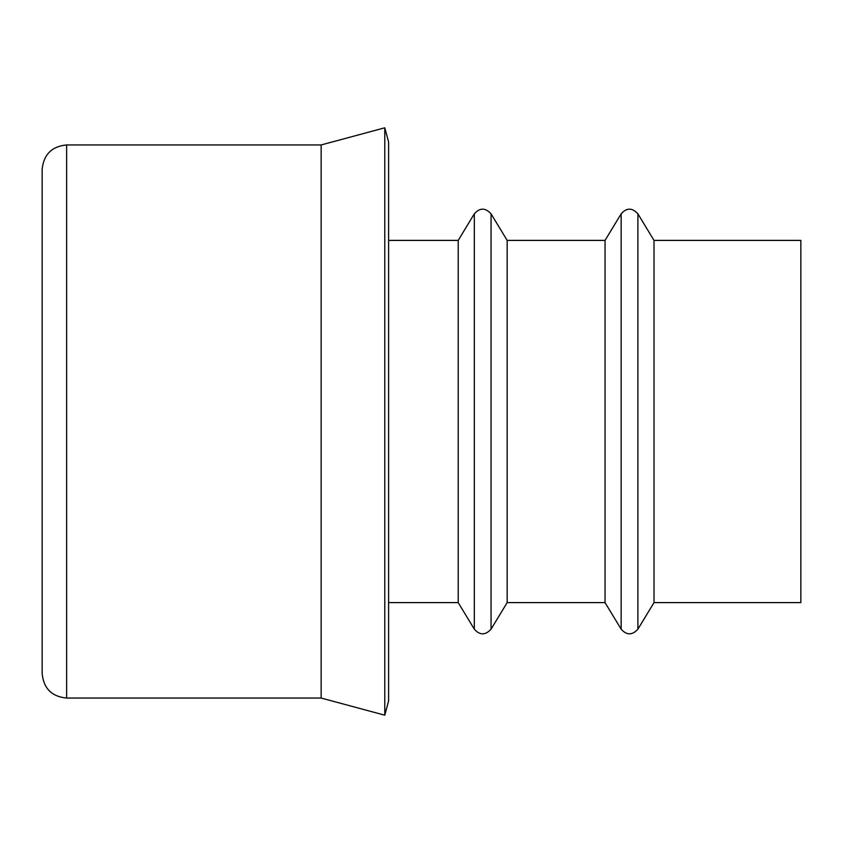 <?xml version="1.0" encoding="UTF-8"?>
<svg xmlns="http://www.w3.org/2000/svg" width="843" height="843" viewBox="0 0 843 843"><rect width="100%" height="100%" fill="white"/><g stroke="black" fill="none" stroke-linecap="round" stroke-linejoin="round"><path stroke-width="1.26" d="M42.15 169.411L42.15 673.589C43.604 688.446 51.76 696.613 66.629 698.057L66.629 144.943C51.76 146.387 43.604 154.554 42.15 169.411M654.01 240.392L800.85 240.392L800.85 602.608L654.01 602.608L637.898 629.173L637.898 213.827L654.01 240.392L654.01 602.608M621.154 629.173L621.154 213.827L605.053 240.392L605.053 602.608L621.154 629.173C626.644 635.38 632.218 635.38 637.898 629.173M507.159 240.392L507.159 602.608L491.058 629.173L491.058 213.827L507.159 240.392L605.053 240.392M474.314 629.173L474.314 213.827L458.213 240.392L458.213 602.608L474.314 629.173C479.793 635.38 485.378 635.38 491.058 629.173M388.602 141.993L388.602 701.007L384.787 715.191L384.787 127.809L388.602 141.993M384.787 127.809L321.151 144.943L321.151 698.057L384.787 715.191M621.154 213.827C626.644 207.62 632.218 207.62 637.898 213.827M605.053 602.608L507.159 602.608M474.314 213.827C479.793 207.62 485.378 207.62 491.058 213.827M458.213 240.392L388.602 240.392M458.213 602.608L388.602 602.608M321.151 144.943L66.629 144.943M321.151 698.057L66.629 698.057"/></g></svg>
